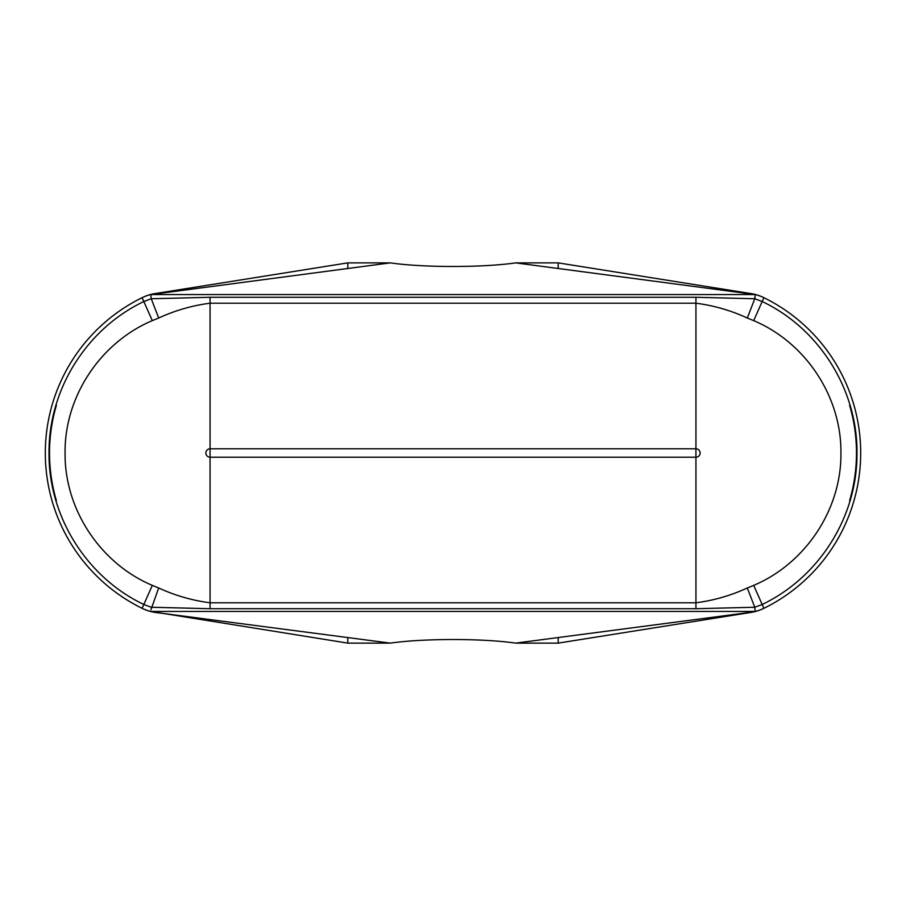 <?xml version="1.0" encoding="UTF-8"?>
<svg xmlns="http://www.w3.org/2000/svg" width="906" height="906" viewBox="0 0 906 906"><rect width="100%" height="100%" fill="white"/><g stroke="black" fill="none" stroke-linecap="round" stroke-linejoin="round"><path stroke-width="1.36" d="M754.743 607.213L755.264 611.437L750.78 612.275L515.661 643.124C482.694 638.322 423.306 638.322 390.339 643.124L347.802 643.124L150.736 611.437A42.254 42.254 0 0 1 142.117 608.311L142.774 608.628A42.254 42.254 0 0 0 154.575 612.343L390.339 643.124L347.802 643.124L347.802 637.541M347.802 268.459L347.802 262.876L352.445 262.876L347.802 262.876L154.575 293.657A42.254 42.254 0 0 0 142.774 297.372L142.117 297.689A42.254 42.254 0 0 1 150.736 294.563L390.339 262.876L352.445 262.876L390.339 262.876C423.306 267.678 482.694 267.678 515.661 262.876L558.198 262.876L558.198 268.459M763.226 608.628L763.883 608.311L763.226 608.628A42.254 42.254 0 0 1 751.425 612.343L558.198 643.124L515.661 643.124L558.198 643.124L558.198 637.541M754.743 298.787L755.264 294.563A42.254 42.254 0 0 1 763.883 297.689L763.226 297.372A42.254 42.254 0 0 0 751.425 293.657L558.198 262.876L515.661 262.876L755.264 294.563A42.254 42.254 0 0 1 763.883 297.689L763.226 297.372M142.774 297.372L142.117 297.689A42.254 42.254 0 0 1 150.736 294.563L150.928 296.217M747.314 587.983L753.679 585.378C805.525 563.521 841.572 509.376 840.927 453.011C841.549 396.726 805.694 342.559 753.679 320.622L747.314 318.017C730.814 310.43 713.679 305.492 695.933 303.216L210.067 303.216C192.321 305.492 175.186 310.43 158.686 318.017L152.321 320.622C100.475 342.479 64.428 396.624 65.073 452.989C64.451 509.274 100.306 563.441 152.321 585.378L158.686 587.983C175.186 595.57 192.321 600.508 210.067 602.784L695.933 602.784C713.679 600.508 730.814 595.57 747.314 587.983L754.755 607.247L695.933 608.719L210.067 608.719L151.245 607.247L143.963 604.54C86.965 577.643 48.426 516.545 49.026 452.909C48.516 389.659 86.444 328.844 143.963 301.46L151.245 298.754L210.067 297.281L695.933 297.281L754.755 298.754L762.037 301.46C819.035 328.357 857.574 389.455 856.974 453.091C857.484 516.341 819.556 577.156 762.037 604.54L754.755 607.247L755.264 611.437L150.736 611.437A42.254 42.254 0 0 1 142.117 608.311L142.774 608.628M751.425 293.657L750.78 293.725L751.425 293.657M158.686 587.983L150.928 609.783M158.686 318.017L151.245 298.754L150.736 294.563L755.264 294.563L754.755 298.754L747.314 318.017M763.883 608.311A42.254 42.254 0 0 1 755.264 611.437A42.254 42.254 0 0 0 763.883 608.311A172.989 172.989 0 0 0 763.883 297.689A172.989 172.989 0 0 1 763.883 608.311L753.679 585.378M142.117 297.689A172.989 172.989 0 0 0 142.117 608.311A172.989 172.989 0 0 1 142.117 297.689L152.321 320.622M695.933 297.281L695.933 448.787A4.213 4.213 0 0 1 700.145 453A4.213 4.213 0 0 1 695.933 457.213L210.067 457.213A4.213 4.213 0 0 1 205.855 453A4.213 4.213 0 0 1 210.067 448.787L210.067 608.719M56.387 500.644A168.765 168.765 0 0 1 56.387 405.356M849.613 405.356A168.765 168.765 0 0 1 849.613 500.644M142.117 608.311L152.321 585.378M753.679 320.622L763.883 297.689M210.067 297.281L210.067 448.787L695.933 448.787L695.933 608.719"/></g></svg>
